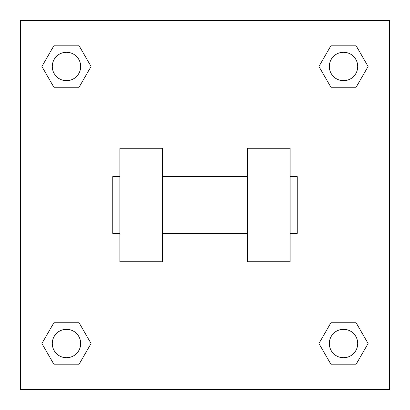 <?xml version="1.0" encoding="UTF-8"?>
<svg xmlns="http://www.w3.org/2000/svg" width="410" height="410" viewBox="0 0 410 410"><rect width="100%" height="100%" fill="white"/><g stroke="black" fill="none" stroke-linecap="round" stroke-linejoin="round"><path stroke-width="0.61" d="M91.066 66.481L78.776 87.771L54.192 87.771L41.902 66.481L54.192 45.192L78.776 45.192L91.066 66.481L78.776 87.771L71.847 87.771M71.847 322.229L78.776 322.229L91.066 343.518L78.776 364.808L54.192 364.808L41.902 343.518L54.192 322.229L78.776 322.229M338.153 87.771L331.224 87.771L318.934 66.481L331.224 45.192L355.808 45.192L368.098 66.481L355.808 87.771L331.224 87.771M318.934 343.518L331.224 322.229L355.808 322.229L368.098 343.518L355.808 364.808L331.224 364.808L318.934 343.518L331.224 322.229L338.153 322.229M331.224 322.229L355.808 322.229L331.224 322.229M355.808 364.808L331.224 364.808L355.808 364.808L368.098 343.518M357.71 343.518A14.191 14.191 0 0 0 336.42 331.224A14.191 14.191 0 0 0 336.42 355.808A14.191 14.191 0 0 0 357.71 343.518M78.776 364.808L54.192 364.808L78.776 364.808L91.066 343.518M80.678 343.518A14.191 14.191 0 0 0 59.388 331.224A14.191 14.191 0 0 0 59.388 355.808A14.191 14.191 0 0 0 80.678 343.518M331.224 45.192L355.808 45.192L331.224 45.192L318.934 66.481M357.71 66.481A14.191 14.191 0 0 0 336.42 54.192A14.191 14.191 0 0 0 336.42 78.776A14.191 14.191 0 0 0 357.71 66.481M54.192 45.192L78.776 45.192L54.192 45.192L41.902 66.481M78.776 87.771L54.192 87.771L78.776 87.771M80.678 66.481A14.191 14.191 0 0 0 59.388 54.192A14.191 14.191 0 0 0 59.388 78.776A14.191 14.191 0 0 0 80.678 66.481M389.5 20.5L389.5 389.5L20.5 389.5L20.5 20.5L389.5 20.5M41.902 343.518L54.192 322.229M368.098 66.481L355.808 87.771M247.578 148.23L247.578 261.77L290.152 261.77L290.152 148.23L247.578 148.23M162.421 261.77L162.421 148.23L119.848 148.23L119.848 261.77L162.421 261.77M290.152 233.382L297.25 233.382L297.25 176.618L290.152 176.618M119.848 176.618L112.75 176.618L112.75 233.382L119.848 233.382M247.578 176.618L162.421 176.618M247.578 233.382L162.421 233.382"/></g></svg>

